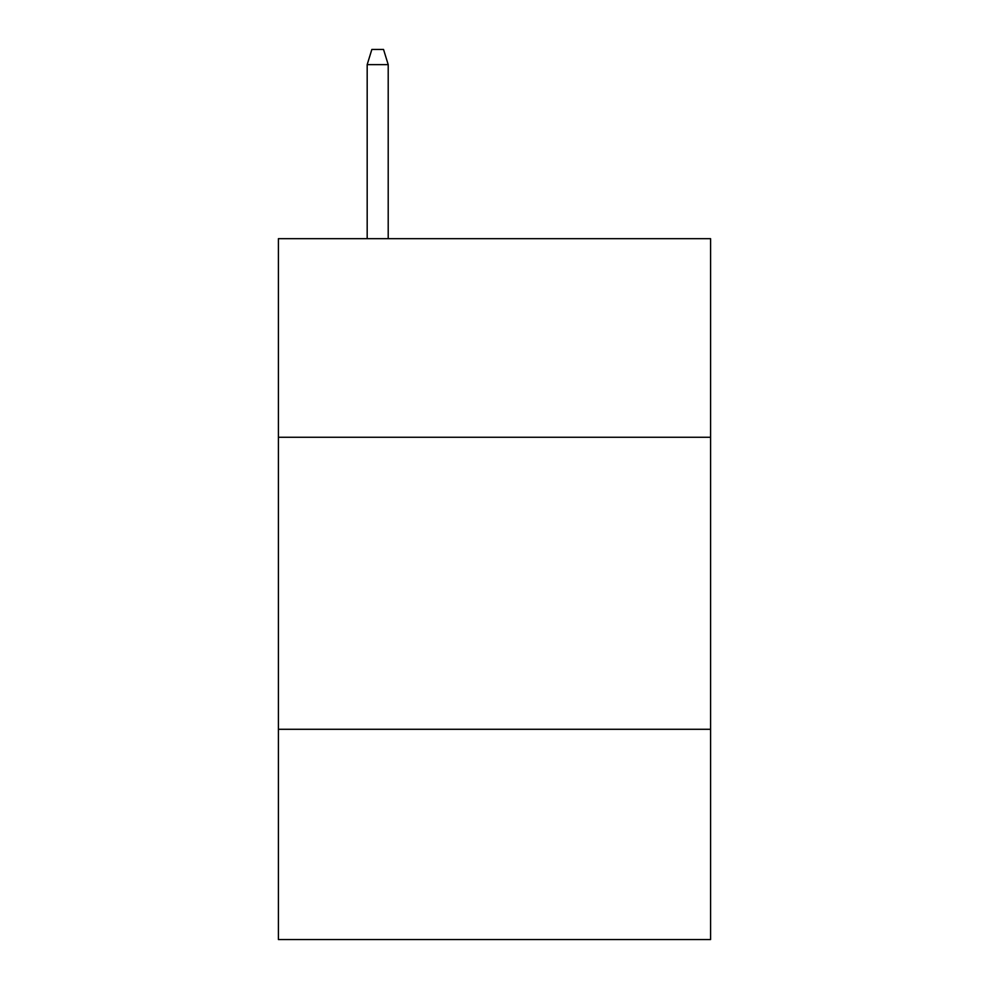 <?xml version="1.0" encoding="UTF-8"?>
<svg xmlns="http://www.w3.org/2000/svg" width="989" height="989" viewBox="0 0 989 989"><rect width="100%" height="100%" fill="white"/><g stroke="black" fill="none" stroke-linecap="round" stroke-linejoin="round"><path stroke-width="1.48" d="M710.596 437.262L710.596 238.683L278.404 238.683L278.404 437.262L710.596 437.262L710.596 939.55L278.404 939.55L278.404 437.262M710.596 729.289L278.404 729.289M388.207 238.683L388.207 64.631L367.179 64.631L367.179 238.683M367.179 64.631L371.852 49.45L383.534 49.45L388.207 64.631"/></g></svg>
